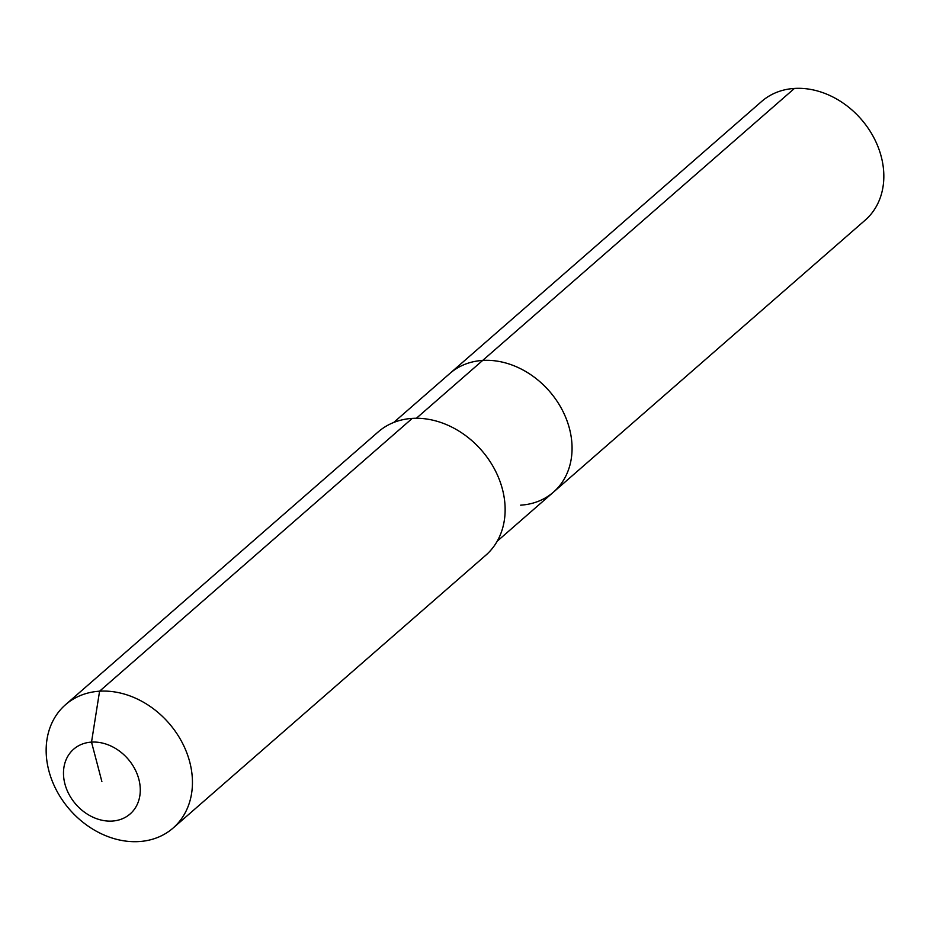 <?xml version="1.0" encoding="UTF-8"?>
<svg xmlns="http://www.w3.org/2000/svg" width="930" height="930" viewBox="0 0 930 930"><rect width="100%" height="100%" fill="white"/><g stroke="black" fill="none" stroke-linecap="round" stroke-linejoin="round"><path stroke-width="1.4" d="M393.657 422.499L761.647 101.451A78.759 63.31 48.9 0 1 794.441 88.431A78.759 63.31 48.9 0 1 873.468 136.966A78.759 63.31 48.9 0 1 865.202 220.143L553.443 492.144A78.759 63.31 48.9 0 1 520.649 505.164M416.384 418.268L482.682 360.433A78.759 63.31 48.9 0 0 449.888 373.442A78.759 63.31 48.9 0 1 482.682 360.433A78.759 63.31 48.9 0 1 561.697 408.968A78.759 63.31 48.9 0 1 553.443 492.144A78.759 63.31 48.9 0 0 561.697 408.968A78.759 63.31 48.9 0 0 482.682 360.433L794.441 88.431M65.507 704.719L378.185 431.927A81.828 65.786 48.9 0 1 412.257 418.395A81.828 65.786 48.9 0 1 494.365 468.825A81.828 65.786 48.9 0 1 485.786 555.245L173.096 828.049A81.828 65.786 48.9 0 1 139.035 841.569A81.828 65.786 48.9 0 1 56.928 791.139A81.828 65.786 48.9 0 1 65.507 704.719A81.828 65.786 48.9 0 1 99.58 691.199A81.828 65.786 48.9 0 1 181.676 741.629A81.828 65.786 48.9 0 1 173.096 828.049M101.882 781.584L91.524 742.105A42.966 34.538 48.9 0 1 138.861 779.282A42.966 34.538 48.9 0 1 112.239 821.062A42.966 34.538 48.9 0 1 64.902 783.885A42.966 34.538 48.9 0 1 91.524 742.105L99.58 691.199L412.257 418.395M497.213 541.202L553.443 492.144"/></g></svg>
